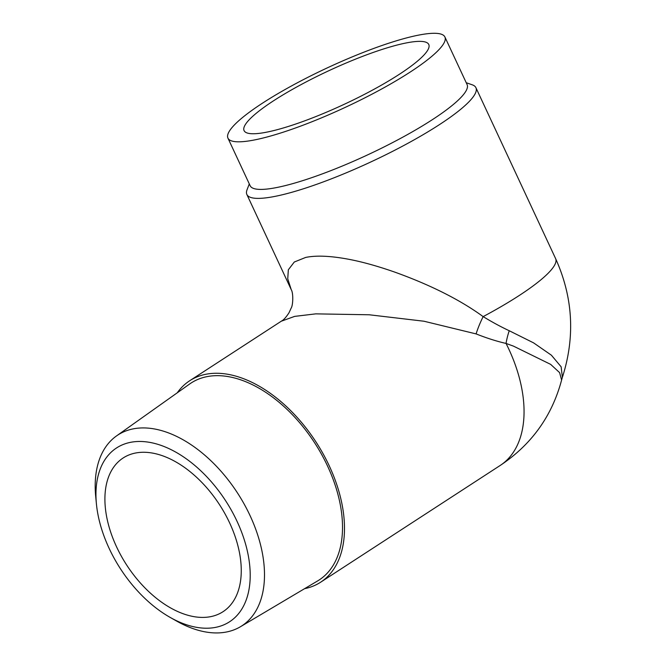 <?xml version="1.0" encoding="UTF-8"?>
<svg xmlns="http://www.w3.org/2000/svg" width="666" height="666" viewBox="0 0 666 666"><rect width="100%" height="100%" fill="white"/><g stroke="black" fill="none" stroke-linecap="round" stroke-linejoin="round"><path stroke-width="1" d="M304.587 588.669A120.138 72.569 -123 0 0 320.621 582.217A120.138 72.569 -123 0 0 315.975 441.941A120.138 72.569 -123 0 0 189.652 380.777A120.138 72.569 -123 0 0 177.248 392.815M96.428 504.02L95.713 496.62A113.786 68.74 57 0 1 116.417 435.997L189.66 383.999A117.466 70.954 57 0 1 327.63 466.225A117.466 70.954 57 0 1 317.674 580.902L240.426 626.739A113.786 68.74 57 0 1 176.623 621.07L170.146 617.407A103.671 62.629 -123 0 0 240.476 611.122A103.671 62.629 -123 0 0 237.063 521.361A103.671 62.629 -123 0 0 146.487 441.891A103.671 62.629 -123 0 0 96.428 504.02A103.671 62.629 -123 0 0 170.146 617.407M561.605 380.061L559.615 372.635L550.657 364.377L513.436 346.112L506.052 343.431C496.686 341.3 486.704 338.12 476.098 333.907L423.984 321.228L369.239 314.777L315.776 313.861L294.672 316.383L281.277 321.212M249.292 183.899L247.044 189.76A126.365 22.902 -25 0 0 246.87 194.497L291.233 289.643L287.745 278.804L288.336 269.788L294.297 262.013L305.627 257.451C315.684 255.336 329.345 255.811 346.603 258.891C360.631 261.397 376.615 265.776 394.547 272.036C425.915 283.283 457.592 297.977 483.15 316.616C492.199 322.128 500.89 326.831 509.24 330.736L533.599 342.873L551.398 355.203L561.147 366.816L562.379 377.397M476.098 333.907A44.497 13.878 118.7 0 1 483.15 316.616A126.365 22.902 -25 0 0 519.08 295.596A126.365 22.902 -25 0 0 555.619 258.616L475.915 87.687A126.365 22.902 -25 0 0 472.169 84.782L466.242 82.734M320.621 582.217L500.174 465.476A120.138 72.569 -123 0 0 506.052 343.431A44.497 23.477 111.5 0 1 509.24 330.736M500.174 465.476C531.535 444.588 552.022 416.075 561.629 379.945L562.254 377.747M410.289 71.995A119.689 21.695 155 0 1 297.019 127.431A119.689 21.695 155 0 1 227.947 138.137A119.689 21.695 155 0 1 327.256 67.899A119.689 21.695 155 0 1 444.896 36.971A119.689 21.695 155 0 1 410.289 71.995M404.503 43.298A101.89 18.465 -25 0 0 299.059 85.706A101.89 18.465 -25 0 0 244.081 130.619A101.89 18.465 -25 0 0 344.23 104.296A101.89 18.465 -25 0 0 428.771 44.497A101.89 18.465 -25 0 0 404.503 43.298M116.525 546.753A91.658 55.37 -123 0 0 223.043 611.688A91.658 55.37 -123 0 0 219.505 504.662A91.658 55.37 -123 0 0 123.127 457.992A91.658 55.37 -123 0 0 116.525 546.753M246.87 194.497A126.365 22.902 -25 0 0 319.788 183.192A126.365 22.902 -25 0 0 439.377 124.667A126.365 22.902 -25 0 0 475.915 87.687M444.896 36.971L467.091 84.565A119.689 21.695 155 0 1 432.484 119.589A119.689 21.695 155 0 1 319.214 175.025A119.689 21.695 155 0 1 250.141 185.731L227.947 138.137M116.417 435.997A113.786 68.74 57 0 1 250.075 515.65A113.786 68.74 57 0 1 240.426 626.739M281.71 320.937C283.608 319.996 286.03 317.299 288.977 312.837L291.134 308.158C293.09 305.361 293.456 293.065 291.258 289.693M562.362 377.406L562.362 377.414C575.324 336.979 573.068 297.377 555.619 258.616M281.61 320.995L189.652 380.777"/></g></svg>
